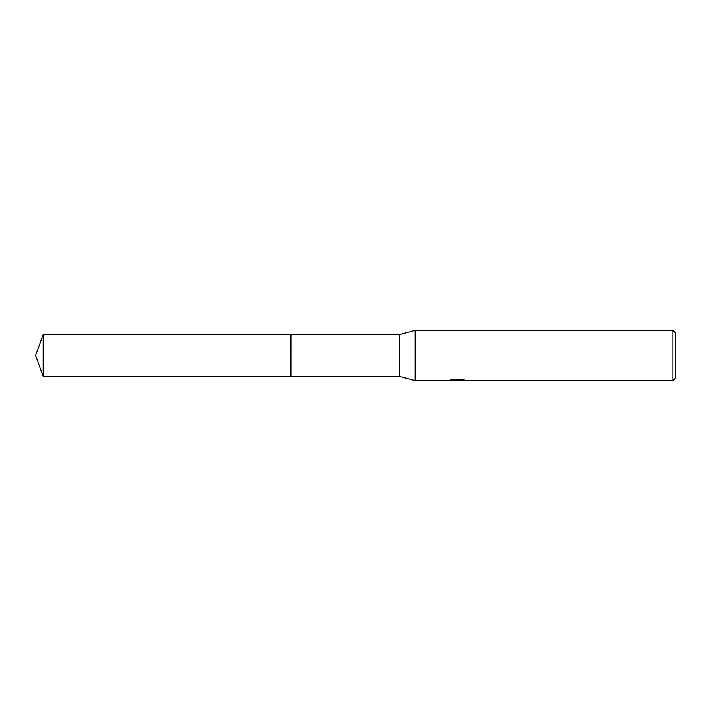 <?xml version="1.0" encoding="UTF-8"?>
<svg xmlns="http://www.w3.org/2000/svg" width="711" height="711" viewBox="0 0 711 711"><rect width="100%" height="100%" fill="white"/><g stroke="black" fill="none" stroke-linecap="round" stroke-linejoin="round"><path stroke-width="1.07" d="M452.436 379.478L457.928 379.478L457.928 380.118L448.383 380.598L415.1 380.598L399.413 376.359L290.879 376.359L290.888 334.641L399.413 334.641L415.1 330.402L672.944 330.402L675.45 332.917L675.45 378.083L672.944 380.598L459.582 380.598L459.484 379.95L462.585 379.496M290.879 376.359L290.879 334.641M399.413 376.359L399.413 334.641M415.1 380.598L415.1 330.402M459.484 380.198L454.009 380.349M456.924 380.589L455.733 380.598M672.944 380.598L672.944 330.402M457.928 380.118L449.903 380.118L452.516 379.461L462.417 379.461L465.287 380.198L459.484 380.581M43.14 376.359L43.14 334.641L290.879 334.632L290.879 376.368L43.14 376.359L35.55 355.5L43.14 334.641M457.928 379.967L459.484 379.967"/></g></svg>
